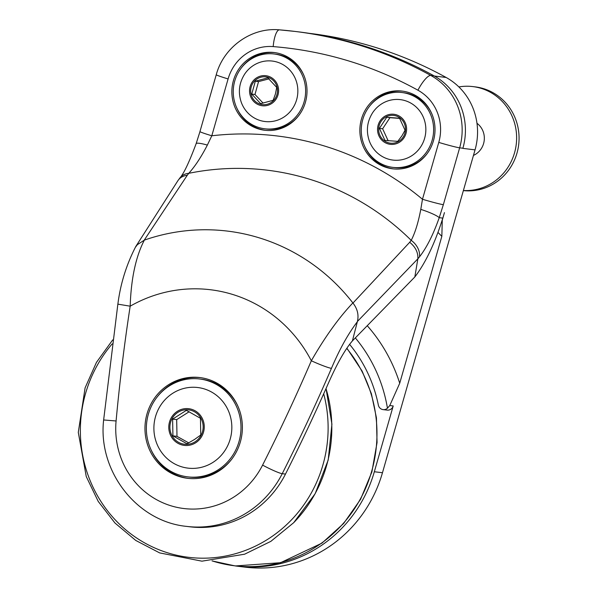 <?xml version="1.0" encoding="UTF-8"?>
<svg xmlns="http://www.w3.org/2000/svg" width="597" height="597" viewBox="0 0 597 597"><rect width="100%" height="100%" fill="white"/><g stroke="black" fill="none" stroke-linecap="round" stroke-linejoin="round"><path stroke-width="0.9" d="M458.877 86.931A52.2 50.073 97 0 1 472.861 86.595L475.302 86.893A52.2 50.073 97 0 1 518.711 144.399A52.2 50.073 97 0 1 463.369 190.607M476.981 123.28A18.559 17.806 97 0 1 484.227 140.325A18.559 17.806 97 0 1 473.458 155.421A17.403 16.694 -83 0 0 473.555 155.377M472.861 86.595A52.2 50.073 97 0 1 516.405 142.817A52.2 50.073 97 0 1 463.399 190.503M477.436 123.639A17.403 16.694 -83 0 0 476.996 123.378M386.714 117.288L379.423 128.385L384.946 140.422L397.766 141.347L401.915 135.862L405.057 130.25L399.535 118.221L386.714 117.288L389.931 117.684L382.64 128.78L379.423 128.385M403.124 137.101A13.977 13.403 97 0 1 379.961 135.422A13.977 13.403 97 0 1 393.139 115.363A13.977 13.403 97 0 1 403.124 137.101M400.318 116.758A15.134 14.522 -83 0 0 380.11 120.84A15.134 14.522 -83 0 0 383.834 141.84A15.134 14.522 -83 0 0 404.042 137.75A15.134 14.522 -83 0 0 400.318 116.758M413.206 104.624A30.447 29.208 97 0 1 420.698 146.862A30.447 29.208 97 0 1 393.117 160.1A30.447 29.208 97 0 1 369.297 140.922C365.924 130.877 367.08 121.407 372.767 112.527A30.447 29.208 97 0 1 413.206 104.624M399.639 118.4L389.931 117.684M382.64 128.78L388.162 140.81M371.035 104.468A37.701 36.163 -83 0 0 363.394 143.071A37.701 36.163 -83 0 0 392.863 167.376A37.701 36.163 -83 0 0 433.34 134.347A37.701 36.163 -83 0 0 402.02 92.535A37.701 36.163 -83 0 0 371.035 104.468M402.02 92.535L403.647 92.736A37.701 36.163 97 0 1 431.795 113.736M426.87 153.981A37.701 36.163 97 0 1 394.49 167.57L392.863 167.376M393.498 168.906A39.148 37.559 97 0 1 388.289 167.75A39.148 37.559 97 0 1 364.715 146.369M369.64 106.132A39.148 37.559 97 0 1 403.005 91.207M255.329 81.192L251.747 94.087L260.658 103.647L273.142 100.311L275.433 93.923L276.717 87.416L267.807 77.856L255.329 81.192L258.546 81.588L254.971 94.483L251.747 94.087M276.956 94.483A13.977 13.403 97 0 1 254.397 100.505A13.977 13.403 97 0 1 260.859 77.207A13.977 13.403 97 0 1 276.956 94.483M268.113 76.162A15.134 14.522 -83 0 0 250.113 86.669A15.134 14.522 -83 0 0 260.031 105.303A15.134 14.522 -83 0 0 278.023 94.789A15.134 14.522 -83 0 0 268.113 76.162M276.754 61.976A30.447 29.208 97 0 1 296.702 99.46A30.447 29.208 97 0 1 269.792 121.684A30.447 29.208 97 0 1 241.285 102.348C237.912 92.319 239.069 82.849 244.763 73.961A30.447 29.208 97 0 1 276.754 61.976M268.919 78.879L258.546 81.588M254.971 94.483L263.09 103.102M246.061 62.864A37.701 36.163 -83 0 0 234.733 102.438A37.701 36.163 -83 0 0 264.859 128.81A37.701 36.163 -83 0 0 305.336 95.781A37.701 36.163 -83 0 0 274.016 53.969A37.701 36.163 -83 0 0 246.061 62.864M274.016 53.969L275.642 54.163A37.701 36.163 97 0 1 303.791 75.17M298.866 115.415A37.701 36.163 97 0 1 266.486 129.004L264.859 128.81M265.493 130.34A39.148 37.559 97 0 1 260.285 129.176A39.148 37.559 97 0 1 236.71 107.803M241.628 67.565A39.148 37.559 97 0 1 275.001 52.633M186.383 410.34L172.615 419.124L172.921 435.855L186.988 443.795L194.503 439.482L200.756 435.012L200.45 418.288L186.383 410.34M195.107 441.787A17.32 16.619 97 0 1 169.899 427.549A17.32 16.619 97 0 1 194.562 411.811A17.32 16.619 97 0 1 195.107 441.787M201.719 417.355A18.485 17.731 -83 0 0 177.361 411.326A18.485 17.731 -83 0 0 171.332 436.743A18.485 17.731 -83 0 0 195.682 442.773A18.485 17.731 -83 0 0 201.719 417.355M226.241 406.527A40.596 38.947 97 0 1 212.987 462.362A40.596 38.947 97 0 1 159.489 449.123A40.596 38.947 97 0 1 172.742 393.289A40.596 38.947 97 0 1 226.241 406.527M172.921 435.855L176.988 436.347L188.712 442.877M189.159 411.758L176.682 419.624L172.615 419.124M176.682 419.624L176.988 436.347M148.78 443.967A49.297 47.297 -83 0 0 187.689 476.861A49.297 47.297 -83 0 0 240.621 433.668A49.297 47.297 -83 0 0 199.667 378.991A49.297 47.297 -83 0 0 148.78 443.967M199.667 378.991L201.286 379.192A49.297 47.297 97 0 1 238.158 406.773M231.748 459.175A49.297 47.297 97 0 1 189.316 477.055L187.689 476.861M386.662 167.548A39.148 37.559 97 0 1 360.678 122.221A39.148 37.559 97 0 1 402.199 91.095A39.148 37.559 97 0 1 434.72 134.519A39.148 37.559 97 0 1 392.684 168.817A39.148 37.559 97 0 1 386.662 167.548M258.658 128.982A39.148 37.559 97 0 1 232.673 83.655A39.148 37.559 97 0 1 274.187 52.529A39.148 37.559 97 0 1 306.716 95.945A39.148 37.559 97 0 1 264.68 130.25A39.148 37.559 97 0 1 258.658 128.982M103.639 419.967C97.677 470.996 136.72 521.532 186.577 526.39A98.602 94.587 -83 0 0 282.239 473.675A1855.983 1780.47 -83 0 0 331.447 368.349A17.403 1.433 -156.7 0 1 311.335 360.775A139.198 133.534 -83 0 0 130.176 306.186C131.101 278.545 135.832 256.516 144.362 240.106L137.4 244.628L135.347 247.352C126.191 265.329 120.37 284.262 117.878 304.149L130.176 306.186A1838.581 1763.777 97 0 0 116.087 420.975L103.639 419.967L117.855 304.149M420.788 209.383C418.288 222.524 415.102 232.852 411.214 240.352A17.403 13.552 39.1 0 1 419.519 256.814C426.706 247.606 433.273 234.561 439.228 217.681A17.403 2.53 -160.8 0 0 420.788 209.383L422.475 199.256A17.403 0.806 -164 0 0 443.355 204.674L459.653 147.825A17.403 0.806 -164 0 1 438.773 142.407L422.475 199.256A299.933 287.732 97 0 0 211.801 135.78L228.099 78.931A44.947 43.118 97 0 1 273.187 46.596A388.595 372.789 97 0 1 417.93 90.207A44.947 43.118 97 0 1 438.773 142.407M228.099 78.931A17.403 0.806 16 0 1 216.248 74.737L199.95 131.579A17.403 0.806 16 0 0 211.801 135.78L207.36 145.078C201.152 157.108 194.943 166.518 188.734 173.324A264.769 254.001 97 0 1 411.214 240.352M179.63 178.331A17.403 13.671 37.1 0 1 179.898 177.951A17.403 13.671 37.1 0 1 179.966 177.869A17.403 13.671 37.1 0 1 188.734 173.324M411.176 240.322L409.699 242.278C415.519 247.016 418.243 252.531 417.863 258.814L419.519 256.814M409.699 242.278L352.969 303.052C357.454 308.791 358.939 314.932 357.409 321.47L417.863 258.814M177.899 180.69L178.354 180.033C180.458 177.302 183.436 175.719 187.279 175.264L188.779 173.317M144.235 240.136L187.279 175.264M331.447 368.349C339.484 349.387 348.126 333.835 357.372 321.708M352.857 302.948C338.827 317.708 324.984 336.984 311.335 360.775A1838.581 1763.777 97 0 1 262.59 465.115A81.199 77.894 97 0 1 171.317 505.898A81.199 77.894 97 0 1 116.087 420.975M207.652 379.192A50.752 48.685 97 0 1 241.33 437.944A50.752 48.685 97 0 1 187.51 478.301A50.752 48.685 97 0 1 145.355 422.012A50.752 48.685 97 0 1 199.838 377.55A50.752 48.685 97 0 1 207.652 379.192M144.362 240.106A199.473 191.361 97 0 1 258.352 237.576A199.473 191.361 97 0 1 352.969 303.052M442.198 220.069A292.896 280.978 97 0 1 442.28 220.151L444.444 212.607A86.804 24.178 -73.2 0 1 442.81 218.121C434.9 243.292 425.571 262.911 414.825 276.978L417.848 258.904M357.409 321.47L352.402 340.909L414.825 276.978M186.577 526.39L189.831 526.785A98.602 94.587 -83 0 0 285.485 474.078A1855.983 1780.47 -83 0 0 328.417 383.155C337.126 363.454 345.118 349.372 352.402 340.909M433.989 75.819L430.743 75.423A62.349 59.812 -83 0 1 459.653 147.825L462.906 148.22A62.349 59.812 97 0 0 433.989 75.819A405.997 389.475 -83 0 0 298.216 31.82L294.963 31.425A405.997 389.475 -83 0 0 279.508 29.857A17.403 4.91 94.6 0 0 279.456 29.85A17.403 4.91 94.6 0 0 273.187 46.596M188.324 478.391A50.752 48.685 97 0 1 150.825 449.272M157.235 396.871A50.752 48.685 97 0 1 200.652 377.655M235.763 566.001A131.952 126.579 -83 0 0 236.979 566.157A131.952 126.579 -83 0 0 374.341 471.742L393.207 405.96L389.766 405.542L387.446 408.206A5.798 5.567 97 0 1 378.356 405.102A137.75 132.146 97 0 0 349.603 344.372M393.207 405.96A5.798 5.567 97 0 1 387.169 410.109L383.102 409.617M355.327 337.909A146.452 140.489 97 0 1 387.446 408.206M389.766 405.542L399.721 383.244L441.84 236.345A278.396 267.068 -83 0 0 437.967 232.442M367.245 325.708A160.951 154.399 97 0 1 399.721 383.244M441.84 236.345L442.28 220.151M236.979 566.157L245.106 567.15A131.952 126.579 -83 0 0 382.468 472.734L475.048 149.869A62.349 59.812 -83 0 0 446.138 77.468A405.997 389.475 -83 0 0 310.358 33.469L309.037 33.305M442.81 218.121L439.228 217.681L443.355 204.674M216.248 74.737C223.629 47.088 251.494 27.089 279.456 29.85L294.963 31.425A405.997 389.475 -83 0 1 430.743 75.423A17.403 4.582 118.9 0 0 417.93 90.207M196.1 143.787A17.403 2.53 19.2 0 1 196.114 143.668A17.403 2.53 19.2 0 1 207.36 145.078M285.485 474.078L282.239 473.675A17.403 1.724 -153.2 0 1 262.59 465.115M446.138 77.468L434.362 76.028M475.048 149.869L462.862 148.377M382.468 472.734L374.341 471.742M323.693 393.804A129.049 123.795 97 0 1 175.712 555.016A129.049 123.795 97 0 1 112.176 343.887M326.014 388.602A131.877 126.512 97 0 1 293.709 522.681L270.866 541.352L244.598 554.203L201.95 561.173L159.653 552.904L135.765 540.449L114.975 523.024L98.221 501.413L86.259 476.57L78.289 432.385L85.102 387.849L96.46 362.372L112.706 339.909M346.745 348.394A131.877 126.512 97 0 1 355.857 506.644A131.877 126.512 97 0 1 212.166 560.904M199.973 131.586L196.137 143.676C189.197 162.168 183.809 173.57 179.973 177.876M178.384 180.01L179.906 177.958M177.884 180.712L135.556 246.859M326.044 388.52L331.917 424.131L328.201 460.041L315.164 493.689L293.709 522.681M212.047 560.911L235.3 565.949L280.545 562.71L321.955 543.128L343.633 523.479L360.566 499.323L371.894 471.891L377.05 442.571L376.438 417.855L371.394 393.736L362.103 371.058L346.894 348.17"/></g></svg>
